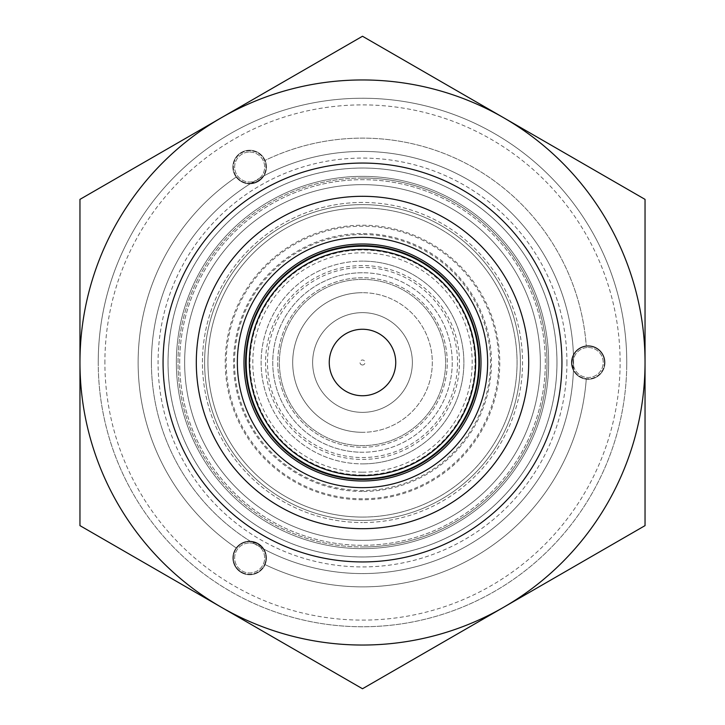 <?xml version="1.0" encoding="UTF-8"?>
<svg xmlns="http://www.w3.org/2000/svg" width="725" height="725" viewBox="0 0 725 725"><rect width="100%" height="100%" fill="white"/><g stroke="black" fill="none" stroke-linecap="round" stroke-linejoin="round"><path stroke-width="0.54" stroke-dasharray="3.62 2.72" d="M604.487 362.5A16.285 16.285 0 0 0 586.289 346.323A16.285 16.285 0 0 0 571.916 362.5A16.285 16.285 0 0 1 573.457 355.567A16.285 16.285 0 0 0 571.916 362.5A16.285 16.285 0 0 1 573.457 355.567L571.916 362.5L573.457 369.433A211.075 211.075 0 0 1 263.021 548.662A16.285 16.285 0 0 0 257.792 543.859A16.285 16.285 0 0 1 263.021 548.662L257.792 543.859A16.285 16.285 0 0 1 263.021 548.662A211.075 211.075 0 0 0 573.457 369.433A16.285 16.285 0 0 1 571.916 362.5A16.285 16.285 0 0 0 586.289 378.677A224.369 224.369 0 0 1 264.616 564.394A16.285 16.285 0 0 0 257.792 543.859L251.013 541.729A211.075 211.075 0 0 1 151.425 362.5A211.075 211.075 0 0 0 251.013 541.729A16.285 16.285 0 0 1 257.792 543.859A16.285 16.285 0 0 0 251.013 541.729A16.285 16.285 0 0 1 257.792 543.859A16.285 16.285 0 0 0 235.543 549.822A16.285 16.285 0 0 0 241.507 572.07A16.285 16.285 0 0 0 264.616 564.394A224.369 224.369 0 0 0 586.289 378.677A16.285 16.285 0 0 0 604.487 362.5A16.285 16.285 0 0 0 588.202 346.215A16.285 16.285 0 0 0 571.916 362.5A16.285 16.285 0 0 0 588.202 378.785A16.285 16.285 0 0 0 604.487 362.5M236.595 176.782A224.369 224.369 0 0 0 138.131 362.5A224.369 224.369 0 0 1 236.595 176.782A16.285 16.285 0 0 0 257.792 181.141A16.285 16.285 0 0 1 251.013 183.271A16.285 16.285 0 0 0 257.792 181.141A16.285 16.285 0 0 1 251.013 183.271L257.792 181.141L263.021 176.338A211.075 211.075 0 0 1 573.457 355.567A211.075 211.075 0 0 0 263.021 176.338A16.285 16.285 0 0 1 257.792 181.141A16.285 16.285 0 0 0 264.616 160.606A224.369 224.369 0 0 1 586.289 346.323A224.369 224.369 0 0 0 264.616 160.606A16.285 16.285 0 0 0 241.507 152.93A16.285 16.285 0 0 0 236.595 176.782M362.5 176.356A186.144 186.144 0 0 0 176.356 362.5A186.144 186.144 0 0 0 362.5 548.644A186.144 186.144 0 0 0 548.644 362.5A186.144 186.144 0 0 0 362.5 176.356A186.144 186.144 0 0 0 176.356 362.5A186.144 186.144 0 0 0 362.5 548.644A186.144 186.144 0 0 0 548.644 362.5A186.144 186.144 0 0 0 362.5 176.356M573.566 360.615A211.075 211.075 0 0 1 363.442 573.575A211.075 211.075 0 0 1 151.425 362.5A211.075 211.075 0 0 0 263.021 548.662A211.075 211.075 0 0 0 573.457 369.433A16.285 16.285 0 0 1 571.916 362.5A16.285 16.285 0 0 0 573.457 369.433A211.075 211.075 0 0 0 263.021 176.338A16.285 16.285 0 0 1 257.792 181.141A16.285 16.285 0 0 0 263.755 158.893A16.285 16.285 0 0 0 241.507 152.93A16.285 16.285 0 0 0 235.543 175.178A16.285 16.285 0 0 0 263.021 176.338A211.075 211.075 0 0 0 151.425 362.5A211.075 211.075 0 0 1 251.013 183.271A211.075 211.075 0 0 0 151.425 362.5A211.075 211.075 0 0 1 361.558 151.425A211.075 211.075 0 0 1 573.566 360.615A211.075 211.075 0 0 0 361.558 151.425A211.075 211.075 0 0 0 151.434 364.385M362.5 178.015A184.485 184.485 0 0 0 178.015 362.5A184.485 184.485 0 0 0 362.5 546.985A184.485 184.485 0 0 1 178.015 362.5A184.485 184.485 0 0 1 362.5 178.015A184.485 184.485 0 0 1 546.985 362.5A184.485 184.485 0 0 1 362.5 546.985A184.485 184.485 0 0 0 546.985 362.5A184.485 184.485 0 0 0 362.5 178.015M362.5 202.447A160.053 160.053 0 0 0 202.447 362.5A160.053 160.053 0 0 0 362.5 522.553A160.053 160.053 0 0 1 202.447 362.5A160.053 160.053 0 0 1 362.5 202.447A160.053 160.053 0 0 1 522.553 362.5A160.053 160.053 0 0 1 362.5 522.553A160.053 160.053 0 0 0 522.553 362.5A160.053 160.053 0 0 0 362.5 202.447M243.999 362.5A118.501 118.501 0 0 0 362.5 481.001A118.501 118.501 0 0 0 481.001 362.5A118.501 118.501 0 0 0 362.5 243.999A118.501 118.501 0 0 0 243.999 362.5M362.5 498.782A136.282 136.282 0 0 1 226.218 362.5A136.282 136.282 0 0 1 362.5 226.218A136.282 136.282 0 0 1 498.782 362.5A136.282 136.282 0 0 1 362.5 498.782M163.062 362.5A199.438 199.438 0 0 1 362.5 163.062A199.438 199.438 0 0 1 561.938 362.5A199.438 199.438 0 0 1 362.5 561.938A199.438 199.438 0 0 1 163.062 362.5M98.247 360.615A264.263 264.263 0 0 0 361.558 626.753A264.263 264.263 0 0 0 626.763 362.5A264.263 264.263 0 0 0 362.5 98.238A264.263 264.263 0 0 0 98.238 362.5A264.263 264.263 0 0 0 362.5 626.763A264.263 264.263 0 0 0 626.763 362.5A264.263 264.263 0 0 0 363.442 98.247A264.263 264.263 0 0 0 98.247 360.615A264.263 264.263 0 0 1 363.442 98.247A264.263 264.263 0 0 1 626.753 364.385M179.682 362.5A182.818 182.818 0 0 1 362.5 179.682A182.818 182.818 0 0 1 545.318 362.5A182.818 182.818 0 0 1 362.5 545.318A182.818 182.818 0 0 1 179.682 362.5A182.818 182.818 0 0 1 362.5 179.682A182.818 182.818 0 0 1 545.318 362.5A182.818 182.818 0 0 1 362.5 545.318A182.818 182.818 0 0 1 179.682 362.5M241.507 572.07A16.285 16.285 0 0 0 263.755 566.107A16.285 16.285 0 0 0 257.792 543.859A16.285 16.285 0 0 0 236.595 548.218A16.285 16.285 0 0 0 241.507 572.07M566.923 362.5A204.423 204.423 0 0 1 362.5 566.923A204.423 204.423 0 0 1 158.077 362.5A204.423 204.423 0 0 1 362.5 158.077A204.423 204.423 0 0 1 566.923 362.5M236.595 548.218A224.369 224.369 0 0 1 138.131 362.5A224.369 224.369 0 0 0 236.595 548.218M362.5 312.638A49.862 49.862 0 0 0 312.638 362.5A49.862 49.862 0 0 0 362.5 412.362A49.862 49.862 0 0 0 412.362 362.5A49.862 49.862 0 0 0 362.5 312.638A49.862 49.862 0 0 0 312.638 362.5A49.862 49.862 0 0 0 362.5 412.362A49.862 49.862 0 0 0 412.362 362.5A49.862 49.862 0 0 0 362.5 312.638M362.5 272.754A89.746 89.746 0 0 0 272.754 362.5A89.746 89.746 0 0 0 362.5 452.246A89.746 89.746 0 0 0 452.246 363.08A89.746 89.746 0 0 0 362.5 272.754A89.746 89.746 0 0 0 272.754 361.92A89.746 89.746 0 0 0 362.5 452.246A89.746 89.746 0 0 0 452.246 362.5A89.746 89.746 0 0 0 362.5 272.754A89.746 89.746 0 0 0 272.754 361.92A89.746 89.746 0 0 0 362.5 452.246M362.5 499.779A137.279 137.279 0 0 1 225.221 362.5A137.279 137.279 0 0 1 362.5 225.221A137.279 137.279 0 0 1 499.779 362.5A137.279 137.279 0 0 1 362.5 499.779M362.5 520.387A157.887 157.887 0 0 0 520.387 363.243A157.887 157.887 0 0 0 363.977 204.613A157.887 157.887 0 0 0 362.5 204.613A157.887 157.887 0 0 0 204.613 361.413A157.887 157.887 0 0 0 362.5 520.387A157.887 157.887 0 0 0 520.387 363.587A157.887 157.887 0 0 0 362.5 204.613A157.887 157.887 0 0 0 204.613 361.757A157.887 157.887 0 0 0 361.023 520.387A157.887 157.887 0 0 0 362.5 520.387A157.887 157.887 0 0 1 204.613 361.413A157.887 157.887 0 0 1 362.5 204.613A157.887 157.887 0 0 0 204.613 361.757A157.887 157.887 0 0 0 361.023 520.387M364.684 246.183A116.344 116.344 0 0 0 246.156 362.5A116.344 116.344 0 0 0 362.5 478.844A116.344 116.344 0 0 0 478.835 363.587A116.344 116.344 0 0 0 362.5 246.156A116.344 116.344 0 0 0 246.165 361.413A116.344 116.344 0 0 0 362.5 478.844A116.344 116.344 0 0 0 478.844 362.5A116.344 116.344 0 0 0 362.5 246.156A116.344 116.344 0 0 0 246.165 361.413A116.344 116.344 0 0 0 360.316 478.817M362.5 491.468A128.968 128.968 0 0 1 233.532 362.5A128.968 128.968 0 0 1 362.5 233.532A128.968 128.968 0 0 1 491.468 362.5A128.968 128.968 0 0 1 362.5 491.468M362.5 279.397A83.103 83.103 0 0 0 279.397 362.5A83.103 83.103 0 0 0 362.5 445.603A83.103 83.103 0 0 0 445.603 362.5A83.103 83.103 0 0 0 362.5 279.397A83.103 83.103 0 0 0 279.397 362.5A83.103 83.103 0 0 0 362.5 445.603A83.103 83.103 0 0 0 445.603 362.5A83.103 83.103 0 0 0 362.5 279.397M362.5 277.738A84.762 84.762 0 0 0 277.738 362.5A84.762 84.762 0 0 0 362.5 447.262A84.762 84.762 0 0 0 447.262 362.5A84.762 84.762 0 0 0 362.5 277.738A84.762 84.762 0 0 0 277.738 362.5A84.762 84.762 0 0 0 362.5 447.262A84.762 84.762 0 0 0 447.262 362.5A84.762 84.762 0 0 0 362.5 277.738A84.762 84.762 0 0 0 277.738 362.5A84.762 84.762 0 0 0 362.5 447.262M362.5 234.528A127.972 127.972 0 0 0 234.528 362.5A127.972 127.972 0 0 0 362.5 490.472A127.972 127.972 0 0 0 490.472 362.5A127.972 127.972 0 0 0 362.5 234.528M362.5 261.118A101.382 101.382 0 0 0 261.118 362.5A101.382 101.382 0 0 0 362.5 463.882A101.382 101.382 0 0 1 261.118 362.5A101.382 101.382 0 0 1 362.5 261.118A101.382 101.382 0 0 1 463.882 362.5A101.382 101.382 0 0 1 362.5 463.882A101.382 101.382 0 0 0 463.882 362.5A101.382 101.382 0 0 0 362.5 261.118M362.5 432.308A69.808 69.808 0 0 1 292.692 362.5A69.808 69.808 0 0 1 362.5 292.692A69.808 69.808 0 0 0 292.692 362.5A69.808 69.808 0 0 0 362.5 432.308A69.808 69.808 0 0 0 432.308 362.5A69.808 69.808 0 0 0 362.5 292.692A69.808 69.808 0 0 1 432.308 362.5A69.808 69.808 0 0 1 362.5 432.308M588.202 347.493A15.007 15.007 0 0 1 603.209 362.5A15.007 15.007 0 0 1 588.202 377.507A15.007 15.007 0 0 1 573.194 362.5A15.007 15.007 0 0 1 588.202 347.493A15.007 15.007 0 0 1 603.209 362.5A15.007 15.007 0 0 1 588.202 377.507A15.007 15.007 0 0 1 573.194 362.5A15.007 15.007 0 0 1 588.202 347.493M588.202 345.716A16.784 16.784 0 0 1 604.985 362.5A16.784 16.784 0 0 1 588.202 379.284A16.784 16.784 0 0 1 571.418 362.5A16.784 16.784 0 0 1 588.202 345.716A16.784 16.784 0 0 1 604.985 362.5A16.784 16.784 0 0 1 588.202 379.284A16.784 16.784 0 0 1 571.418 362.5A16.784 16.784 0 0 1 588.202 345.716M249.654 542.962A15.007 15.007 0 0 1 264.652 557.96A15.007 15.007 0 0 1 249.654 572.967A15.007 15.007 0 0 1 234.646 557.96A15.007 15.007 0 0 1 249.654 542.962A15.007 15.007 0 0 1 264.652 557.96A15.007 15.007 0 0 1 249.654 572.967A15.007 15.007 0 0 1 234.646 557.96A15.007 15.007 0 0 1 249.654 542.962M249.654 541.176A16.784 16.784 0 0 1 266.438 557.96A16.784 16.784 0 0 1 249.654 574.753A16.784 16.784 0 0 1 232.861 557.96A16.784 16.784 0 0 1 249.654 541.176A16.784 16.784 0 0 1 266.438 557.96A16.784 16.784 0 0 1 249.654 574.753A16.784 16.784 0 0 1 232.861 557.96A16.784 16.784 0 0 1 249.654 541.176M249.654 152.032A15.007 15.007 0 0 1 264.652 167.04A15.007 15.007 0 0 1 249.654 182.038A15.007 15.007 0 0 1 234.646 167.04A15.007 15.007 0 0 1 249.654 152.032A15.007 15.007 0 0 1 264.652 167.04A15.007 15.007 0 0 1 249.654 182.038A15.007 15.007 0 0 1 234.646 167.04A15.007 15.007 0 0 1 249.654 152.032M249.654 150.247A16.784 16.784 0 0 1 266.438 167.04A16.784 16.784 0 0 1 249.654 183.824A16.784 16.784 0 0 1 232.861 167.04A16.784 16.784 0 0 1 249.654 150.247A16.784 16.784 0 0 1 266.438 167.04A16.784 16.784 0 0 1 249.654 183.824A16.784 16.784 0 0 1 232.861 167.04A16.784 16.784 0 0 1 249.654 150.247M221.234 607.188L362.5 688.75L503.766 607.188A282.542 282.542 0 0 0 503.766 117.812L362.5 36.25L221.234 117.812A282.542 282.542 0 0 1 362.5 79.958A282.542 282.542 0 0 0 221.234 607.188A282.542 282.542 0 0 0 362.5 645.042A282.542 282.542 0 0 1 221.234 607.188L362.5 688.75L503.766 607.188A282.542 282.542 0 0 1 362.5 645.042A282.542 282.542 0 0 0 503.766 607.188L645.042 525.625L645.042 199.375L362.5 36.25L79.958 199.375L79.958 525.625L362.5 688.75L645.042 525.625L645.042 199.375L503.766 117.812A282.542 282.542 0 0 0 362.5 79.958A282.542 282.542 0 0 1 503.766 117.812L362.5 36.25L79.958 199.375L79.958 525.625L221.234 607.188A282.542 282.542 0 0 1 79.958 362.5A282.542 282.542 0 0 0 503.766 607.188A282.542 282.542 0 0 0 503.766 117.812A282.542 282.542 0 0 1 645.042 362.5L645.042 199.375L503.766 117.812A282.542 282.542 0 0 0 79.958 362.5L79.958 525.625L221.234 607.188M540.352 362.5A177.852 177.852 0 0 0 362.5 184.648A177.852 177.852 0 0 0 184.648 362.5A177.852 177.852 0 0 0 362.5 540.352A177.852 177.852 0 0 0 540.352 362.5A177.852 177.852 0 0 0 362.5 184.648A177.852 177.852 0 0 0 184.648 362.5A177.852 177.852 0 0 0 362.5 540.352A177.852 177.852 0 0 0 540.352 362.5A177.852 177.852 0 0 0 362.5 184.648A177.852 177.852 0 0 0 184.648 362.5A177.852 177.852 0 0 0 362.5 540.352A177.852 177.852 0 0 0 540.352 362.5A177.852 177.852 0 0 0 362.5 184.648A177.852 177.852 0 0 0 184.648 362.5A177.852 177.852 0 0 0 362.5 540.352A177.852 177.852 0 0 0 540.352 362.5M556.972 362.5A194.472 194.472 0 0 0 362.5 168.028A194.472 194.472 0 0 0 168.028 362.5A194.472 194.472 0 0 0 362.5 556.972A194.472 194.472 0 0 0 556.972 362.5A194.472 194.472 0 0 0 362.5 168.028A194.472 194.472 0 0 0 168.028 362.5A194.472 194.472 0 0 0 362.5 556.972A194.472 194.472 0 0 0 556.972 362.5A194.472 194.472 0 0 0 362.5 168.028A194.472 194.472 0 0 0 168.028 362.5A194.472 194.472 0 0 0 362.5 556.972A194.472 194.472 0 0 0 556.972 362.5A194.472 194.472 0 0 0 362.5 168.028A194.472 194.472 0 0 0 168.028 362.5A194.472 194.472 0 0 0 362.5 556.972A194.472 194.472 0 0 0 556.972 362.5M503.766 607.188A282.542 282.542 0 0 0 645.042 362.5L645.042 525.625L503.766 607.188M221.234 117.812A282.542 282.542 0 0 0 79.958 362.5L79.958 199.375L221.234 117.812M556.954 362.5A194.454 194.454 0 0 1 363.37 556.954A194.454 194.454 0 0 1 168.055 364.24A194.454 194.454 0 0 1 360.76 168.055A194.454 194.454 0 0 1 556.954 362.5M104.898 360.66A257.611 257.611 0 0 0 360.66 620.102A257.611 257.611 0 0 0 620.111 362.5A257.611 257.611 0 0 0 363.424 104.889A257.611 257.611 0 0 0 104.898 360.66M362.5 364.992A2.492 2.492 0 0 1 360.008 362.5A2.492 2.492 0 0 1 362.5 360.008A2.492 2.492 0 0 1 364.992 362.5A2.492 2.492 0 0 1 362.5 364.992M362.5 267.462A95.038 95.038 0 0 0 267.462 361.884A95.038 95.038 0 0 0 361.258 457.538A95.038 95.038 0 0 0 362.5 457.538A95.038 95.038 0 0 0 457.538 363.116A95.038 95.038 0 0 0 363.742 267.462A95.038 95.038 0 0 0 362.5 267.462M361.05 517.061A154.57 154.57 0 0 0 517.061 363.225A154.57 154.57 0 0 0 363.95 207.939A154.57 154.57 0 0 0 207.939 361.05A154.57 154.57 0 0 0 361.05 517.061M364.639 207.948A154.57 154.57 0 0 0 207.948 360.361A154.57 154.57 0 0 0 362.5 517.07A154.57 154.57 0 0 0 517.061 363.569A154.57 154.57 0 0 0 364.639 207.948M362.5 475.002A112.502 112.502 0 0 1 249.998 363.243A112.502 112.502 0 0 1 362.5 249.998A112.502 112.502 0 0 1 475.002 361.757A112.502 112.502 0 0 1 362.5 475.002M362.5 472.192A109.693 109.693 0 0 0 472.183 363.533A109.693 109.693 0 0 0 364.557 252.826A109.693 109.693 0 0 0 252.826 360.443A109.693 109.693 0 0 0 362.5 472.192M363.977 204.613A157.887 157.887 0 0 0 362.5 204.613M362.5 265.558A96.942 96.942 0 0 0 265.558 362.5A96.942 96.942 0 0 0 362.5 459.442A96.942 96.942 0 0 0 459.442 362.5A96.942 96.942 0 0 0 362.5 265.558"/><path stroke-width="1.09" d="M243.999 362.5A118.501 118.501 0 0 1 362.5 243.999A118.501 118.501 0 0 1 481.001 362.5A118.501 118.501 0 0 1 362.5 481.001A118.501 118.501 0 0 1 243.999 362.5M237.347 362.5A125.153 125.153 0 0 1 362.5 237.347A125.153 125.153 0 0 1 487.653 362.5A125.153 125.153 0 0 1 362.5 487.653A125.153 125.153 0 0 1 237.347 362.5M528.697 362.5A166.197 166.197 0 0 0 362.5 196.303A166.197 166.197 0 0 0 196.303 362.5A166.197 166.197 0 0 0 362.5 528.697A166.197 166.197 0 0 0 528.697 362.5M163.062 362.5A199.438 199.438 0 0 1 362.5 163.062A199.438 199.438 0 0 1 561.938 362.5A199.438 199.438 0 0 1 362.5 561.938A199.438 199.438 0 0 1 163.062 362.5M364.041 478.826A116.344 116.344 0 0 1 362.5 478.844A116.344 116.344 0 0 1 246.165 363.27A116.344 116.344 0 0 1 360.959 246.174A116.344 116.344 0 0 1 362.5 246.156A116.344 116.344 0 0 0 246.165 361.413A116.344 116.344 0 0 0 362.5 478.844A116.344 116.344 0 0 0 478.835 363.587A116.344 116.344 0 0 0 362.5 246.156A116.344 116.344 0 0 1 478.835 361.73A116.344 116.344 0 0 1 364.041 478.826A116.344 116.344 0 0 0 478.835 361.73A116.344 116.344 0 0 0 362.5 246.156A116.344 116.344 0 0 0 246.165 361.413A116.344 116.344 0 0 0 362.5 478.844M362.5 395.741A33.241 33.241 0 0 1 329.259 362.5A33.241 33.241 0 0 1 362.5 329.259A33.241 33.241 0 0 1 395.741 362.5A33.241 33.241 0 0 1 362.5 395.741M362.5 245.585A116.915 116.915 0 0 0 245.585 362.5A116.915 116.915 0 0 0 362.5 479.415A116.915 116.915 0 0 0 479.415 362.5A116.915 116.915 0 0 0 362.5 245.585M221.234 607.188A282.542 282.542 0 0 0 503.766 607.188L645.042 525.625L645.042 199.375L362.5 36.25L79.958 199.375L79.958 525.625L362.5 688.75L503.766 607.188A282.542 282.542 0 0 0 362.5 79.958A282.542 282.542 0 0 0 221.234 607.188M360.959 246.174A116.344 116.344 0 0 1 362.5 246.156M362.5 249.328A113.172 113.172 0 0 0 249.328 361.44A113.172 113.172 0 0 0 362.5 475.673A113.172 113.172 0 0 0 475.673 363.56A113.172 113.172 0 0 0 362.5 249.328"/></g></svg>
